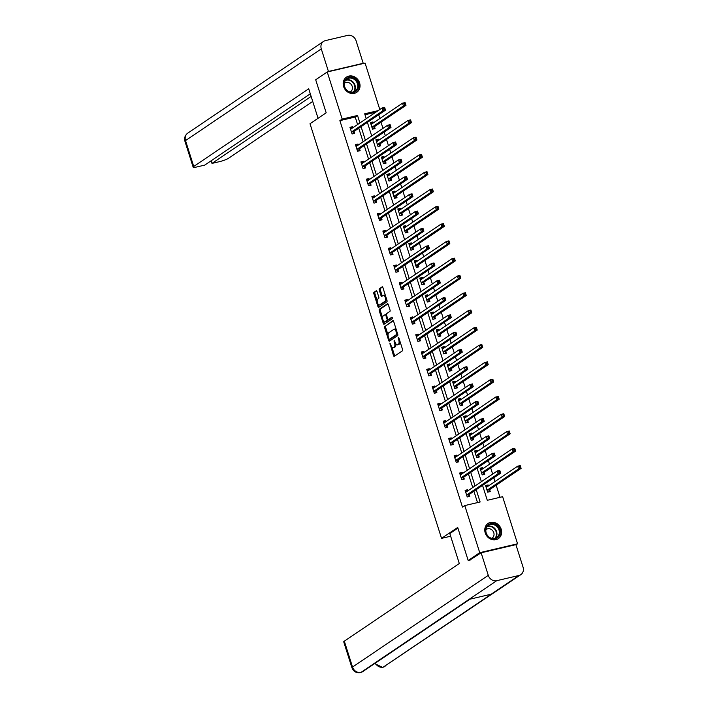 <?xml version="1.0" encoding="UTF-8"?>
<svg xmlns="http://www.w3.org/2000/svg" width="708" height="708" viewBox="0 0 708 708"><rect width="100%" height="100%" fill="white"/><g stroke="black" fill="none" stroke-linecap="round" stroke-linejoin="round"><path stroke-width="1.06" d="M389.887 343.044L393.471 355.575A1.151 0.522 -103.2 0 0 394.188 356.389A1.151 0.522 -103.2 0 0 394.276 356.354L402.427 350.841A1.151 0.522 -103.2 0 0 402.542 349.451L398.87 337.893L398.312 337.344L398.71 339.813A3.69 1.664 -103.2 0 1 398.365 344.274L397.684 344.734A3.69 1.664 -103.2 0 1 397.427 344.849A3.69 1.664 -103.2 0 1 395.135 342.238L394.099 340.194L394.498 342.663A3.69 1.664 -103.2 0 1 394.152 347.124L393.471 347.584A3.69 1.664 -103.2 0 1 393.214 347.699A3.69 1.664 -103.2 0 1 390.913 345.079L389.887 343.044M359.584 82.845A9.169 8.08 -124 0 1 356.744 92.323A9.169 8.08 -124 0 1 343.637 86.588A9.169 8.08 -124 0 1 346.478 77.119A9.169 8.08 -124 0 1 359.584 82.845M501.175 529.186A9.169 8.08 -124 0 1 498.326 538.655A9.169 8.08 -124 0 1 485.219 532.929A9.169 8.08 -124 0 1 488.06 523.451A9.169 8.08 -124 0 1 501.175 529.186M377.054 291.581A1.151 0.522 -103.2 0 0 376.337 290.767A1.151 0.522 -103.2 0 0 376.258 290.802L373.966 292.342A1.151 0.522 -103.2 0 0 373.859 293.74L377.93 306.573A1.151 0.522 -103.2 0 0 378.647 307.387A1.151 0.522 -103.2 0 0 378.727 307.352L386.887 301.847A1.151 0.522 -103.2 0 0 386.993 300.449L382.922 287.616A1.151 0.522 -103.2 0 0 382.205 286.802A1.151 0.522 -103.2 0 0 382.125 286.837L379.364 288.705A1.151 0.522 -103.2 0 0 379.249 290.094L380.993 295.59A1.151 0.522 -103.2 0 0 381.709 296.404A1.151 0.522 -103.2 0 0 381.798 296.369L383.161 295.44A3.089 1.389 -103.2 0 1 383.382 295.351A3.089 1.389 -103.2 0 1 385.373 297.785A3.089 1.389 -103.2 0 1 385.01 301.263L379.638 304.891A3.089 1.389 -103.2 0 1 379.426 304.989A3.089 1.389 -103.2 0 1 377.435 302.555A3.089 1.389 -103.2 0 1 377.798 299.068L378.691 298.466A1.151 0.522 -103.2 0 0 378.798 297.077L377.054 291.581M470.625 559.895L468.183 560.471L457.704 527.442L441.544 538.363L310.007 123.723L326.176 112.802L315.697 79.783L327.238 71.986L365.08 63.1L379.807 109.519M468.183 560.471L479.723 552.674L464.784 505.574L480.121 501.981L476.219 489.67M357.584 124.519L355.212 117.041L339.875 120.634L462.474 507.14L464.784 505.574M339.875 120.634L342.176 119.077L327.238 71.986M384.701 326.167A1.151 0.522 -103.2 0 0 384.586 327.565L388.665 340.398A1.151 0.522 -103.2 0 0 389.382 341.221A1.151 0.522 -103.2 0 0 389.462 341.176L397.622 335.672A1.151 0.522 -103.2 0 0 397.728 334.273L393.657 321.441A1.151 0.522 -103.2 0 0 392.94 320.627A1.151 0.522 -103.2 0 0 392.86 320.662L385.718 325.928A1.151 0.522 -103.2 0 0 385.612 327.326L388.046 334.99M383.294 323.485L379.223 310.653A1.151 0.522 -103.2 0 1 379.329 309.254L387.488 303.75A1.151 0.522 -103.2 0 1 387.577 303.714A1.151 0.522 -103.2 0 1 388.294 304.529L390.028 310.024A1.151 0.522 -103.2 0 1 389.922 311.414L386.612 313.653A1.151 0.522 -103.2 0 0 386.506 315.042L387.665 318.689A1.151 0.522 -103.2 0 0 388.382 319.503A1.151 0.522 -103.2 0 0 388.462 319.467L391.966 317.113L392.391 318.662L384.09 324.264A1.151 0.522 -103.2 0 1 384.01 324.299A1.151 0.522 -103.2 0 1 383.294 323.485L384.32 323.246L383.701 321.29M441.544 538.363L450.642 536.23M477.519 502.591L473.909 491.228M472.74 487.529L468.43 473.944M467.253 470.245L462.944 456.651M461.775 452.952L457.465 439.367M456.288 435.668L451.978 422.083M450.801 418.384L446.491 404.799M445.323 401.1L441.013 387.506M439.836 383.816L435.526 370.222M434.358 366.523L430.048 352.938M428.871 349.239L424.561 335.654M423.384 331.955L419.074 318.37M417.906 314.671L413.596 301.077M412.419 297.378L408.109 283.793M406.941 280.094L402.631 266.509M401.454 262.81L397.144 249.225M395.967 245.526L391.657 231.932M390.489 228.241L386.179 214.648M385.002 210.949L380.692 197.364M379.523 193.665L375.213 180.08M374.036 176.381L369.726 162.796M368.549 159.096L364.239 145.503M363.071 141.804L358.761 128.219M467.988 490.741L467.669 489.724L465.112 490.325L467.218 496.972L469.776 496.379L469.209 494.582M462.501 473.448L462.182 472.44L459.625 473.041L461.74 479.688L464.289 479.086L463.722 477.298M457.023 456.164L456.704 455.155L454.147 455.757L456.253 462.404L458.811 461.802L458.244 460.005M451.536 438.88L451.217 437.871L448.66 438.464L450.766 445.12L453.324 444.518L452.757 442.721M446.058 421.596L445.73 420.579L443.173 421.18L445.288 427.827L447.845 427.234L447.27 425.437M440.571 404.303L440.252 403.294L437.694 403.896L439.801 410.543L442.358 409.941L441.792 408.153M435.084 387.019L434.765 386.01L432.207 386.612L434.323 393.259L436.871 392.657L436.305 390.869M429.606 369.735L429.287 368.726L426.729 369.328L428.836 375.975L431.393 375.373L430.827 373.576M424.119 352.451L423.8 351.434L421.242 352.035L423.349 358.69L425.906 358.089L425.34 356.292M418.64 335.167L418.313 334.149L415.755 334.751L417.87 341.398L420.428 340.805L419.853 339.008M413.153 317.874L412.835 316.865L410.277 317.467L412.383 324.114L414.941 323.512L414.375 321.724M407.666 300.59L407.348 299.581L404.79 300.183L406.905 306.829L409.454 306.228L408.888 304.431M402.188 283.306L401.87 282.297L399.312 282.89L401.418 289.545L403.976 288.944L403.41 287.147M396.701 266.022L396.383 265.004L393.825 265.606L395.931 272.253L398.489 271.66L397.923 269.863M391.223 248.729L390.896 247.72L388.338 248.322L390.453 254.969L393.011 254.367L392.436 252.579M385.736 231.445L385.418 230.436L382.86 231.038L384.966 237.684L387.524 237.083L386.957 235.286M380.249 214.161L379.93 213.152L377.373 213.754L379.488 220.4L382.037 219.799L381.47 218.002M374.771 196.877L374.452 195.859L371.895 196.461L374.001 203.116L376.559 202.515L375.992 200.718M369.284 179.584L368.965 178.575L366.408 179.177L368.514 185.823L371.072 185.222L370.505 183.434M363.806 162.3L363.478 161.291L360.921 161.893L363.036 168.539L365.594 167.938L365.018 166.15M358.319 145.016L358 144.007L355.443 144.609L357.549 151.255L360.106 150.654L359.54 148.857M352.832 127.732L352.513 126.723L349.956 127.316L352.071 133.971L354.62 133.369L354.053 131.573M500.016 497.308L496.175 485.201M495.007 481.502L493.821 477.776M492.644 474.077L490.697 467.917M489.52 464.218L488.334 460.492M487.166 456.793L485.21 450.633M484.033 446.934L482.856 443.208M481.679 439.509L479.723 433.349M478.555 429.65L477.369 425.924M476.201 422.225L474.245 416.056M473.068 412.357L471.891 408.631M470.714 404.941L468.758 398.772M467.59 395.073L466.404 391.347M465.227 387.648L463.28 381.488M462.103 377.789L460.917 374.063M459.749 370.364L457.793 364.204M456.616 360.505L455.439 356.779M454.262 353.08L452.306 346.911M451.138 343.221L449.952 339.495M448.784 335.796L446.828 329.627M445.651 325.928L444.474 322.202M443.296 318.503L441.341 312.343M440.172 308.644L438.987 304.918M437.81 301.219L435.863 295.059M434.685 291.36L433.5 287.634M432.331 283.935L430.375 277.775M429.198 274.076L428.021 270.35M426.844 266.651L424.889 260.482M423.72 256.783L422.534 253.057M421.366 249.366L419.41 243.198M418.233 239.499L417.056 235.773M415.879 232.074L413.923 225.914M412.755 222.215L411.569 218.489M410.392 214.79L408.445 208.63M407.268 204.931L406.082 201.205M404.914 197.505L402.958 191.337M401.781 187.647L400.604 183.921M399.427 180.221L397.471 174.053M396.303 170.354L395.117 166.628M393.949 162.928L391.993 156.769M390.816 153.07L389.639 149.344M388.462 145.644L386.506 139.485M385.338 135.786L384.152 132.06M382.975 128.36L381.028 122.201M379.851 118.502L378.665 114.776M375.833 112.2L364.983 114.749M488.44 485.936L488.122 484.927L485.564 485.529L487.67 492.175L490.228 491.573L489.662 489.777M482.962 468.652L482.635 467.643L480.077 468.236L482.192 474.891L484.75 474.289L484.175 472.493M477.475 451.368L477.157 450.35L474.599 450.952L476.705 457.598L479.263 457.005L478.696 455.209M471.988 434.075L471.67 433.066L469.112 433.668L471.227 440.314L473.776 439.712L473.21 437.925M466.51 416.791L466.191 415.782L463.634 416.384L465.74 423.03L468.298 422.428L467.731 420.641M461.023 399.507L460.704 398.498L458.147 399.1L460.253 405.746L462.811 405.144L462.244 403.348M455.545 382.223L455.217 381.214L452.66 381.807L454.775 388.462L457.333 387.86L456.757 386.064M450.058 364.939L449.739 363.921L447.182 364.523L449.288 371.169L451.846 370.576L451.279 368.779M444.571 347.646L444.252 346.637L441.695 347.239L443.81 353.885L446.359 353.283L445.792 351.495M439.093 330.362L438.774 329.353L436.216 329.955L438.323 336.601L440.88 335.999L440.314 334.203M433.606 313.078L433.287 312.069L430.729 312.662L432.836 319.317L435.393 318.715L434.827 316.919M428.128 295.794L427.8 294.776L425.243 295.378L427.358 302.024L429.915 301.431L429.34 299.634M422.641 278.501L422.322 277.492L419.764 278.094L421.871 284.74L424.428 284.138L423.862 282.35M417.154 261.217L416.835 260.208L414.277 260.81L416.392 267.456L418.941 266.854L418.375 265.066M411.675 243.933L411.357 242.924L408.799 243.525L410.906 250.172L413.463 249.57L412.897 247.773M406.188 226.649L405.87 225.631L403.312 226.233L405.419 232.888L407.976 232.286L407.41 230.489M400.71 209.364L400.383 208.347L397.825 208.948L399.94 215.595L402.498 214.993L401.923 213.205M395.223 192.072L394.905 191.063L392.347 191.664L394.453 198.311L397.011 197.709L396.445 195.921M389.736 174.787L389.418 173.779L386.86 174.38L388.975 181.027L391.524 180.425L390.958 178.628M384.258 157.503L383.94 156.495L381.382 157.088L383.488 163.743L386.046 163.141L385.479 161.344M378.771 140.219L378.453 139.202L375.895 139.803L378.001 146.45L380.559 145.857L379.992 144.06M373.293 122.927L372.966 121.918L370.408 122.519L372.523 129.166L375.081 128.564L374.505 126.776M515.973 544.859L517.566 543.788L479.723 552.674M482.555 485.387L487.281 500.299L502.627 496.697L517.566 543.788M378.143 110.643L364.682 113.802L366.231 118.687M367.399 122.378L371.709 135.971M372.886 139.671L377.196 153.255M378.373 156.955L382.683 170.54M383.851 174.239L388.161 187.824M389.338 191.523L393.648 205.116M394.816 208.816L399.126 222.401M400.303 226.1L404.613 239.685M405.79 243.384L410.1 256.969M411.268 260.668L415.578 274.261M416.755 277.952L421.065 291.546M422.234 295.245L426.543 308.83M427.721 312.529L432.03 326.114M433.207 329.813L437.517 343.398M438.686 347.097L442.996 360.691M444.173 364.39L448.483 377.975M449.651 381.674L453.961 395.259M455.138 398.958L459.448 412.543M460.625 416.242L464.935 429.836M466.103 433.526L470.413 447.12M471.59 450.819L475.9 464.404M477.068 468.103L481.378 481.688M359.894 122.962L357.522 115.475L342.176 119.077M475.05 485.971L470.74 472.378M469.563 468.687L465.253 455.094M464.076 451.394L459.766 437.81M458.598 434.11L454.288 420.525M453.111 416.826L448.801 403.233M447.633 399.542L443.323 385.949M442.146 382.249L437.836 368.664M436.659 364.965L432.349 351.38M431.181 347.681L426.871 334.096M425.694 330.397L421.384 316.803M420.216 313.104L415.906 299.519M414.729 295.82L410.419 282.235M409.242 278.536L404.932 264.951M403.764 261.252L399.454 247.658M398.277 243.968L393.967 230.374M392.798 226.675L388.488 213.09M387.311 209.391L383.001 195.806M381.824 192.107L377.514 178.522M376.346 174.823L372.036 161.229M370.859 157.53L366.549 143.945M365.381 140.246L361.071 126.661M355.212 117.041L357.522 115.475M488.122 484.927L485.856 486.458M467.669 489.724L465.404 491.255M462.182 472.44L459.917 473.971M482.635 467.643L480.378 469.165M456.704 455.155L454.439 456.687M477.157 450.35L474.891 451.881M451.217 437.871L448.952 439.394M471.67 433.066L469.413 434.597M445.73 420.579L443.474 422.11M466.191 415.782L463.926 417.313M440.252 403.294L437.986 404.826M460.704 398.498L458.439 400.02M434.765 386.01L432.5 387.541M455.217 381.214L452.961 382.736M429.287 368.726L427.021 370.249M449.739 363.921L447.474 365.452M423.8 351.434L421.534 352.965M444.252 346.637L441.996 348.168M418.313 334.149L416.056 335.68M438.774 329.353L436.509 330.884M412.835 316.865L410.569 318.396M433.287 312.069L431.022 313.591M407.348 299.581L405.082 301.104M427.8 294.776L425.543 296.307M401.87 282.297L399.604 283.82M422.322 277.492L420.056 279.023M396.383 265.004L394.117 266.535M416.835 260.208L414.578 261.739M390.896 247.72L388.639 249.251M411.357 242.924L409.091 244.446M385.418 230.436L383.152 231.967M405.87 225.631L403.604 227.162M379.93 213.152L377.665 214.674M400.383 208.347L398.126 209.878M374.452 195.859L372.187 197.39M394.905 191.063L392.639 192.594M368.965 178.575L366.7 180.106M389.418 173.779L387.161 175.301M363.478 161.291L361.222 162.822M383.94 156.495L381.674 158.017M358 144.007L355.735 145.529M378.453 139.202L376.187 140.733M352.513 126.723L350.248 128.245M372.966 121.918L370.709 123.449M393.214 347.699L394.232 347.46A3.69 1.664 -103.2 0 0 394.498 347.345L393.471 347.584M395.825 343.761A3.69 1.664 -103.2 0 1 395.17 346.885L394.498 347.345M397.427 344.849L398.454 344.61A3.69 1.664 -103.2 0 0 398.71 344.495L397.684 344.734M400.109 341.787A3.69 1.664 -103.2 0 1 399.392 344.035L398.71 344.495M391.834 346.92L394.498 355.327A1.151 0.522 -103.2 0 0 394.834 355.974M393.312 320.804L385.718 325.928M389.427 339.344L389.683 340.159A1.151 0.522 -103.2 0 0 390.019 340.796M388.913 338.778L389.471 339.318L396.639 334.486L396.214 331.928A3.69 1.664 -103.2 0 0 393.913 329.317A3.69 1.664 -103.2 0 0 393.657 329.432L388.763 332.733A3.69 1.664 -103.2 0 0 388.418 337.194L388.913 338.778M390.382 339.105L389.471 339.318M397.701 334.203L390.497 339.079M396.321 329.848A3.69 1.664 -103.2 0 0 394.94 329.078L393.913 329.317M382.577 317.768L380.249 310.414L379.223 310.653M387.949 303.891L380.355 309.015A1.151 0.522 -103.2 0 0 380.249 310.414M389.311 319.273A1.151 0.522 -103.2 0 0 389.4 319.264A1.151 0.522 -103.2 0 0 389.48 319.228L392.294 317.326M383.178 315.972A3.089 1.389 -103.2 0 0 382.816 319.45A3.089 1.389 -103.2 0 0 384.807 321.883A3.089 1.389 -103.2 0 0 385.028 321.786L386.922 320.512A1.151 0.522 -103.2 0 0 387.028 319.113L385.869 315.476A1.151 0.522 -103.2 0 0 385.152 314.653A1.151 0.522 -103.2 0 0 385.072 314.688L383.178 315.972M385.594 321.653A3.089 1.389 -103.2 0 0 385.833 321.644A3.089 1.389 -103.2 0 0 386.055 321.547L385.028 321.786M388.161 319.467A1.151 0.522 -103.2 0 1 387.94 320.273L386.055 321.547M386.391 314.458A1.151 0.522 -103.2 0 0 386.179 314.414A1.151 0.522 -103.2 0 0 386.099 314.449L385.24 314.653M384.32 323.246A1.151 0.522 -103.2 0 0 384.656 323.883M380.205 304.759A3.089 1.389 -103.2 0 0 380.444 304.75A3.089 1.389 -103.2 0 0 380.665 304.652L379.638 304.891M386.63 299.307A3.089 1.389 -103.2 0 1 386.037 301.024L380.665 304.652M385.471 295.643A3.089 1.389 -103.2 0 0 384.409 295.103L383.382 295.351M382.586 286.979L380.382 288.466A1.151 0.522 -103.2 0 0 380.276 289.855L382.019 295.351A1.151 0.522 -103.2 0 0 382.355 295.988M378.355 304.449L378.957 306.334A1.151 0.522 -103.2 0 0 379.293 306.971M376.718 290.944L374.992 292.103A1.151 0.522 -103.2 0 0 374.886 293.501L377.196 300.785M488.706 491.936L489.706 489.67A1.177 0.531 76.8 0 1 489.856 489.476L521.115 468.36L518.557 468.962L517.681 466.191L486.423 487.299A1.177 0.531 76.8 0 1 486.334 487.343A1.177 0.531 76.8 0 1 486.219 487.343L486.13 487.316M487.662 492.149L488.768 491.883M485.909 486.608L487.635 486.485M519.309 466.43L517.681 466.191L520.238 465.59L521.115 468.36L520.336 466.191L519.309 466.43L519.663 467.545L520.69 467.298M487.104 490.379L487.148 490.272A1.177 0.531 76.8 0 1 487.299 490.069L518.557 468.962L519.663 467.545M520.238 465.59L520.336 466.191M467.174 491.281L465.457 491.405M468.254 496.733L467.209 496.945M499.211 472.342L500.229 472.103L499.883 470.997L498.857 471.236L499.211 472.342L498.105 473.758L497.228 470.988L499.786 470.386L500.662 473.156L498.105 473.758L466.846 494.874A1.177 0.531 -103.2 0 0 466.696 495.069L466.652 495.184M465.678 492.122L465.767 492.14A1.177 0.531 -103.2 0 0 465.882 492.14A1.177 0.531 -103.2 0 0 465.961 492.104L497.228 470.988L498.857 471.236M500.229 472.103L500.662 473.156L469.404 494.272A1.177 0.531 -103.2 0 0 469.254 494.467L468.315 496.689M499.883 470.997L499.786 470.386M497.618 526.159A7.938 6.992 -124 0 1 498.335 536.974A7.938 6.992 -124 0 1 488.033 536.443A7.938 6.992 -124 0 1 487.316 525.637A7.938 6.992 -124 0 1 497.618 526.159M488.157 536.221A7.346 6.469 56 0 0 496.706 537.549A7.346 6.469 56 0 0 497.034 526.699A7.346 6.469 56 0 0 488.485 525.371A7.346 6.469 56 0 0 488.157 536.221M491.715 538.328A5.23 4.611 56 0 0 492.157 538.071A5.23 4.611 56 0 0 492.387 530.345A5.23 4.611 56 0 0 486.299 529.398A5.23 4.611 56 0 0 485.892 529.708M497.317 539.222A9.116 8.027 56 0 0 497.928 538.859A9.116 8.027 56 0 0 498.326 525.398A9.116 8.027 56 0 0 487.724 523.752A9.116 8.027 56 0 0 487.157 524.177M356.036 79.827A7.938 6.992 -124 0 1 356.744 90.633A7.938 6.992 -124 0 1 346.451 90.111A7.938 6.992 -124 0 1 345.734 79.305A7.938 6.992 -124 0 1 356.036 79.827M346.575 89.889A7.346 6.469 56 0 0 355.124 91.217A7.346 6.469 56 0 0 355.443 80.367A7.346 6.469 56 0 0 346.893 79.039A7.346 6.469 56 0 0 346.575 89.889M350.133 91.996A5.23 4.611 56 0 0 350.566 91.739A5.23 4.611 56 0 0 350.796 84.013A5.23 4.611 56 0 0 344.707 83.066A5.23 4.611 56 0 0 344.309 83.376M355.735 92.89A9.116 8.027 56 0 0 356.345 92.518A9.116 8.027 56 0 0 356.744 79.066A9.116 8.027 56 0 0 346.141 77.42A9.116 8.027 56 0 0 345.566 77.845M457.917 528.115L449.81 533.593L459.297 563.506L344.327 641.165L352.531 667.042L488.281 575.347L481.13 552.798L469.714 560.108M488.281 575.347A7.23 6.372 56 0 0 496.733 580.684L469.032 599.402L491.228 594.189L518.929 575.48L496.733 580.684M518.929 575.48A7.23 6.372 56 0 0 520.814 574.657A7.23 6.372 56 0 0 523.062 567.188L515.902 544.638L481.13 552.798M351.938 667.732C353.469 671.538 356.31 673.166 360.487 672.6L360.983 672.379A7.23 6.372 56 0 1 352.531 667.042A7.053 1.062 162.4 0 0 351.938 667.732L343.734 641.864A7.053 1.062 -17.6 0 1 344.327 641.165M375.32 663.122A7.23 6.372 56 0 0 383.178 667.175L520.814 574.657M318.06 118.28L308.715 88.81L193.735 166.469A7.053 1.062 162.4 0 0 193.151 167.159A7.053 1.062 162.4 0 0 197.107 166.893L204.727 165.106L310.299 93.801M323.529 41.427A7.23 6.372 56 0 0 321.282 48.896L185.531 140.591A7.053 1.062 162.4 0 0 184.938 141.281C184.071 137.989 185.009 135.272 187.77 133.122L323.529 41.427A7.23 6.372 56 0 1 325.414 40.613L347.61 35.4A7.23 6.372 56 0 1 356.062 40.737L363.213 63.286L362.629 63.676M321.282 48.896L328.441 71.446L363.213 63.286M211.152 160.769L211.984 163.406L219.604 161.619A7.053 1.062 162.4 0 0 228.507 158.309L312.715 101.43M211.984 163.406L311.131 96.438M328.441 71.446L327.857 71.844M483.219 474.643L484.228 472.386A1.177 0.531 76.8 0 1 484.369 472.183L515.636 451.076L513.079 451.669L512.194 448.899L480.936 470.015A1.177 0.531 76.8 0 1 480.856 470.05A1.177 0.531 76.8 0 1 480.741 470.05L480.652 470.032M482.183 474.864L483.29 474.599M480.422 469.324L482.148 469.2M513.831 449.146L512.194 448.899L514.751 448.306L515.636 451.076L514.849 448.907L513.831 449.146L514.176 450.253L515.203 450.014M481.617 473.094L481.67 472.979A1.177 0.531 76.8 0 1 481.812 472.785L513.079 451.669L514.176 450.253M514.751 448.306L514.849 448.907M477.741 457.359L478.741 455.094A1.177 0.531 76.8 0 1 478.891 454.899L510.149 433.783L507.592 434.385L506.716 431.615L475.449 452.731A1.177 0.531 76.8 0 1 475.369 452.766A1.177 0.531 76.8 0 1 475.254 452.766L475.165 452.748M476.696 457.572L477.803 457.315M474.944 452.031L476.661 451.916M508.344 431.862L506.716 431.615L509.273 431.013L510.149 433.783L509.371 431.623L508.344 431.862L508.698 432.969L509.716 432.73M476.139 455.81L476.183 455.695A1.177 0.531 76.8 0 1 476.334 455.501L507.592 434.385L508.698 432.969M509.273 431.013L509.371 431.623M461.696 473.997L459.97 474.121M462.767 479.449L461.731 479.661M493.724 455.058L494.75 454.819L494.396 453.704L493.37 453.952L493.724 455.058L492.618 456.474L491.741 453.704L494.299 453.102L495.175 455.872L492.618 456.474L461.359 477.59A1.177 0.531 -103.2 0 0 461.218 477.785L461.165 477.891M460.2 474.838L460.288 474.856A1.177 0.531 -103.2 0 0 460.395 474.856A1.177 0.531 -103.2 0 0 460.483 474.82L491.741 453.704L493.37 453.952M494.75 454.819L495.175 455.872L463.917 476.988A1.177 0.531 -103.2 0 0 463.767 477.183L462.837 479.405M494.396 453.704L494.299 453.102M456.209 456.713L454.483 456.837M457.28 462.165L456.244 462.377M488.246 437.774L489.263 437.526L488.909 436.42L487.892 436.659L488.246 437.774L487.139 439.19L486.263 436.42L488.812 435.818L489.697 438.588L487.139 439.19L455.881 460.297A1.177 0.531 -103.2 0 0 455.731 460.501L455.686 460.607M454.713 457.545L454.801 457.572A1.177 0.531 -103.2 0 0 454.917 457.572A1.177 0.531 -103.2 0 0 454.996 457.527L486.263 436.42L487.892 436.659M489.263 437.526L489.697 438.588L458.43 459.704A1.177 0.531 -103.2 0 0 458.288 459.899L457.35 462.112M488.909 436.42L488.812 435.818M472.254 440.075L473.254 437.81A1.177 0.531 76.8 0 1 473.404 437.615L504.662 416.499L502.105 417.101L501.229 414.33L469.97 435.447A1.177 0.531 76.8 0 1 469.891 435.482A1.177 0.531 76.8 0 1 469.776 435.482L469.687 435.464M471.218 440.288L472.325 440.031M469.457 434.747L471.183 434.624M502.857 414.578L501.229 414.33L503.786 413.729L504.662 416.499L503.884 414.339L502.857 414.578L503.211 415.685L504.238 415.446M470.652 438.526L470.705 438.411A1.177 0.531 76.8 0 1 470.847 438.217L502.105 417.101L503.211 415.685M503.786 413.729L503.884 414.339M466.767 422.791L467.776 420.525A1.177 0.531 76.8 0 1 467.917 420.331L499.184 399.215L496.627 399.816L495.75 397.046L464.483 418.163A1.177 0.531 76.8 0 1 464.404 418.198A1.177 0.531 76.8 0 1 464.289 418.198L464.2 418.171M465.731 423.003L466.837 422.747M463.97 417.463L465.696 417.339M497.379 397.294L495.75 397.046L498.299 396.445L499.184 399.215L498.397 397.046L497.379 397.294L497.733 398.4L498.751 398.161M465.174 421.233L465.218 421.127A1.177 0.531 76.8 0 1 465.368 420.933L496.627 399.816L497.733 398.4M498.299 396.445L498.397 397.046M461.289 405.498L462.289 403.241A1.177 0.531 76.8 0 1 462.439 403.047L493.697 381.931L491.14 382.532L490.263 379.762L459.005 400.87A1.177 0.531 76.8 0 1 458.917 400.905A1.177 0.531 76.8 0 1 458.802 400.905L458.713 400.887M460.244 405.719L461.35 405.454M458.492 400.179L460.218 400.055M491.892 380.001L490.263 379.762L492.821 379.161L493.697 381.931L492.918 379.762L491.892 380.001L492.246 381.108L493.272 380.869M459.687 403.949L459.731 403.843A1.177 0.531 76.8 0 1 459.881 403.64L491.14 382.532L492.246 381.108M492.821 379.161L492.918 379.762M450.731 439.429L449.005 439.553M451.801 444.872L450.757 445.093M482.759 420.481L483.776 420.242L483.431 419.136L482.405 419.375L482.759 420.481L481.652 421.897L480.776 419.127L483.334 418.534L484.21 421.304L481.652 421.897L450.394 443.013A1.177 0.531 -103.2 0 0 450.244 443.208L450.2 443.323M449.226 440.261L449.315 440.279A1.177 0.531 -103.2 0 0 449.43 440.279A1.177 0.531 -103.2 0 0 449.518 440.243L480.776 419.127L482.405 419.375M483.776 420.242L484.21 421.304L452.952 442.411A1.177 0.531 -103.2 0 0 452.801 442.615L451.863 444.828M483.431 419.136L483.334 418.534M445.244 422.136L443.518 422.26M446.314 427.588L445.279 427.8M477.272 403.197L478.298 402.958L477.944 401.852L476.926 402.091L477.272 403.197L476.174 404.613L475.289 401.843L477.847 401.241L478.732 404.011L476.174 404.613L444.907 425.729A1.177 0.531 -103.2 0 0 444.766 425.924L444.712 426.039M443.748 422.977L443.836 422.995A1.177 0.531 -103.2 0 0 443.951 422.995A1.177 0.531 -103.2 0 0 444.031 422.959L475.289 401.843L476.926 402.091M478.298 402.958L478.732 404.011L447.465 425.127A1.177 0.531 -103.2 0 0 447.323 425.322L446.385 427.544M477.944 401.852L477.847 401.241M439.756 404.852L438.04 404.976M440.836 410.304L439.792 410.516M471.794 385.913L472.811 385.674L472.466 384.568L471.44 384.807L471.794 385.913L470.687 387.329L469.811 384.559L472.369 383.957L473.245 386.727L470.687 387.329L439.429 408.445A1.177 0.531 -103.2 0 0 439.279 408.64L439.234 408.755M438.261 405.693L438.349 405.711A1.177 0.531 -103.2 0 0 438.464 405.711A1.177 0.531 -103.2 0 0 438.544 405.675L469.811 384.559L471.44 384.807M472.811 385.674L473.245 386.727L441.987 407.843A1.177 0.531 -103.2 0 0 441.836 408.038L440.898 410.259M472.466 384.568L472.369 383.957M455.802 388.214L456.81 385.957A1.177 0.531 76.8 0 1 456.952 385.754L488.219 364.647L485.661 365.24L484.776 362.469L453.518 383.586A1.177 0.531 76.8 0 1 453.439 383.621A1.177 0.531 76.8 0 1 453.324 383.621L453.235 383.603M454.766 388.426L455.872 388.17M453.005 382.886L454.731 382.771M486.414 362.717L484.776 362.469L487.334 361.868L488.219 364.647L487.431 362.478L486.414 362.717L486.759 363.824L487.785 363.585M454.2 386.665L454.253 386.55A1.177 0.531 76.8 0 1 454.394 386.356L485.661 365.24L486.759 363.824M487.334 361.868L487.431 362.478M434.278 387.568L432.553 387.692M435.349 393.02L434.314 393.232M466.306 368.629L467.333 368.39L466.979 367.275L465.952 367.514L466.306 368.629L465.2 370.045L464.324 367.275L466.882 366.673L467.758 369.443L465.2 370.045L433.942 391.161A1.177 0.531 -103.2 0 0 433.8 391.356L433.747 391.462M432.783 388.4L432.871 388.426A1.177 0.531 -103.2 0 0 432.977 388.426A1.177 0.531 -103.2 0 0 433.066 388.391L464.324 367.275L465.952 367.514M467.333 368.39L467.758 369.443L436.5 390.559A1.177 0.531 -103.2 0 0 436.349 390.754L435.42 392.975M466.979 367.275L466.882 366.673M450.323 370.93L451.323 368.664A1.177 0.531 76.8 0 1 451.474 368.47L482.732 347.354L480.174 347.955L479.298 345.185L448.031 366.301A1.177 0.531 76.8 0 1 447.952 366.337A1.177 0.531 76.8 0 1 447.837 366.337L447.748 366.319M449.279 371.142L450.385 370.886M447.527 365.602L449.244 365.478M480.927 345.433L479.298 345.185L481.856 344.584L482.732 347.354L481.953 345.194L480.927 345.433L481.281 346.539L482.298 346.3M448.722 369.381L448.766 369.266A1.177 0.531 76.8 0 1 448.916 369.072L480.174 347.955L481.281 346.539M481.856 344.584L481.953 345.194M428.791 370.284L427.066 370.408M429.862 375.727L428.827 375.948M460.828 351.336L461.846 351.097L461.492 349.991L460.474 350.23L460.828 351.336L459.722 352.761L458.846 349.991L461.395 349.389L462.28 352.159L459.722 352.761L428.464 373.868A1.177 0.531 -103.2 0 0 428.313 374.072L428.269 374.178M427.296 371.116L427.384 371.134A1.177 0.531 -103.2 0 0 427.499 371.134A1.177 0.531 -103.2 0 0 427.579 371.098L458.846 349.991L460.474 350.23M461.846 351.097L462.28 352.159L431.013 373.275A1.177 0.531 -103.2 0 0 430.871 373.47L429.933 375.683M461.492 349.991L461.395 349.389M444.836 353.646L445.836 351.38A1.177 0.531 76.8 0 1 445.987 351.186L477.245 330.07L474.687 330.671L473.811 327.901L442.553 349.017A1.177 0.531 76.8 0 1 442.473 349.053A1.177 0.531 76.8 0 1 442.358 349.053L442.27 349.035M443.801 353.858L444.907 353.602M442.04 348.318L443.766 348.194M475.44 328.149L473.811 327.901L476.369 327.3L477.245 330.07L476.466 327.901L475.44 328.149L475.794 329.255L476.82 329.016M443.235 352.088L443.288 351.982A1.177 0.531 76.8 0 1 443.429 351.788L474.687 330.671L475.794 329.255M476.369 327.3L476.466 327.901M423.313 353L421.587 353.115M424.384 358.443L423.34 358.655M455.341 334.052L456.359 333.813L456.014 332.707L454.987 332.946L455.341 334.052L454.235 335.468L453.359 332.698L455.917 332.096L456.793 334.875L454.235 335.468L422.977 356.584A1.177 0.531 -103.2 0 0 422.826 356.779L422.782 356.894M421.809 353.832L421.897 353.85A1.177 0.531 -103.2 0 0 422.012 353.85A1.177 0.531 -103.2 0 0 422.101 353.814L453.359 332.698L454.987 332.946M456.359 333.813L456.793 334.875L425.535 355.982A1.177 0.531 -103.2 0 0 425.384 356.186L424.446 358.398M456.014 332.707L455.917 332.096M439.349 336.362L440.358 334.096A1.177 0.531 76.8 0 1 440.5 333.902L471.767 312.786L469.209 313.387L468.333 310.617L437.066 331.725A1.177 0.531 76.8 0 1 436.986 331.769A1.177 0.531 76.8 0 1 436.871 331.769L436.783 331.742M438.314 336.574L439.42 336.309M436.553 331.034L438.279 330.91M469.962 310.856L468.333 310.617L470.882 310.016L471.767 312.786L470.979 310.617L469.962 310.856L470.316 311.971L471.333 311.724M437.756 334.804L437.801 334.698A1.177 0.531 76.8 0 1 437.951 334.495L469.209 313.387L470.316 311.971M470.882 310.016L470.979 310.617M417.826 335.707L416.1 335.831M418.897 341.159L417.862 341.371M449.854 316.768L450.881 316.529L450.527 315.423L449.509 315.662L449.854 316.768L448.757 318.184L447.872 315.414L450.43 314.812L451.315 317.582L448.757 318.184L417.49 339.3A1.177 0.531 -103.2 0 0 417.348 339.495L417.295 339.61M416.331 336.548L416.419 336.565A1.177 0.531 -103.2 0 0 416.534 336.565A1.177 0.531 -103.2 0 0 416.614 336.53L447.872 315.414L449.509 315.662M450.881 316.529L451.315 317.582L420.048 338.698A1.177 0.531 -103.2 0 0 419.906 338.893L418.968 341.114M450.527 315.423L450.43 314.812M433.871 319.069L434.871 316.812A1.177 0.531 76.8 0 1 435.022 316.609L466.28 295.501L463.722 296.094L462.846 293.324L431.588 314.44A1.177 0.531 76.8 0 1 431.499 314.476A1.177 0.531 76.8 0 1 431.384 314.476L431.296 314.458M432.827 319.29L433.933 319.025M431.075 313.75L432.8 313.626M464.475 293.572L462.846 293.324L465.404 292.731L466.28 295.501L465.501 293.333L464.475 293.572L464.829 294.678L465.855 294.44M432.269 317.52L432.314 317.405A1.177 0.531 76.8 0 1 432.464 317.211L463.722 296.094L464.829 294.678M465.404 292.731L465.501 293.333M412.339 318.423L410.622 318.547M413.419 323.875L412.375 324.087M444.376 299.484L445.394 299.245L445.049 298.13L444.022 298.378L444.376 299.484L443.27 300.9L442.394 298.13L444.951 297.528L445.828 300.298L443.27 300.9L412.012 322.016A1.177 0.531 -103.2 0 0 411.861 322.211L411.817 322.317M410.844 319.264L410.932 319.281A1.177 0.531 -103.2 0 0 411.047 319.281A1.177 0.531 -103.2 0 0 411.127 319.246L442.394 298.13L444.022 298.378M445.394 299.245L445.828 300.298L414.569 321.414A1.177 0.531 -103.2 0 0 414.419 321.609L413.481 323.83M445.049 298.13L444.951 297.528M428.384 301.785L429.393 299.519A1.177 0.531 76.8 0 1 429.535 299.325L460.802 278.209L458.244 278.81L457.359 276.04L426.101 297.156A1.177 0.531 76.8 0 1 426.021 297.192A1.177 0.531 76.8 0 1 425.906 297.192L425.818 297.174M427.349 301.997L428.455 301.741M425.588 296.457L427.313 296.333M458.996 276.288L457.359 276.04L459.917 275.439L460.802 278.209L460.014 276.049L458.996 276.288L459.342 277.394L460.368 277.155M426.782 300.236L426.836 300.121A1.177 0.531 76.8 0 1 426.977 299.926L458.244 278.81L459.342 277.394M459.917 275.439L460.014 276.049M406.861 301.139L405.135 301.263M407.932 306.591L406.896 306.803M438.889 282.2L439.916 281.952L439.562 280.846L438.535 281.085L438.889 282.2L437.783 283.616L436.907 280.846L439.464 280.244L440.341 283.014L437.783 283.616L406.525 304.723A1.177 0.531 -103.2 0 0 406.383 304.927L406.33 305.033M405.365 301.971L405.454 301.997A1.177 0.531 -103.2 0 0 405.56 301.997A1.177 0.531 -103.2 0 0 405.649 301.953L436.907 280.846L438.535 281.085M439.916 281.952L440.341 283.014L409.082 304.13A1.177 0.531 -103.2 0 0 408.932 304.325L408.003 306.537M439.562 280.846L439.464 280.244M422.906 284.501L423.906 282.235A1.177 0.531 76.8 0 1 424.057 282.041L455.315 260.925L452.757 261.526L451.881 258.756L420.614 279.872A1.177 0.531 76.8 0 1 420.534 279.908A1.177 0.531 76.8 0 1 420.419 279.908L420.331 279.89M421.862 284.713L422.968 284.457M420.109 279.173L421.826 279.049M453.509 259.004L451.881 258.756L454.439 258.154L455.315 260.925L454.536 258.765L453.509 259.004L453.863 260.11L454.881 259.871M421.304 282.952L421.349 282.837A1.177 0.531 76.8 0 1 421.499 282.642L452.757 261.526L453.863 260.11M454.439 258.154L454.536 258.765M401.374 283.855L399.648 283.979M402.445 289.298L401.409 289.519M433.411 264.907L434.429 264.668L434.075 263.562L433.057 263.801L433.411 264.907L432.305 266.323L431.429 263.553L433.977 262.96L434.862 265.73L432.305 266.323L401.047 287.439A1.177 0.531 -103.2 0 0 400.896 287.634L400.852 287.749M399.878 284.687L399.967 284.704A1.177 0.531 -103.2 0 0 400.082 284.704A1.177 0.531 -103.2 0 0 400.162 284.669L431.429 263.553L433.057 263.801M434.429 264.668L434.862 265.73L403.595 286.837A1.177 0.531 -103.2 0 0 403.454 287.041L402.516 289.253M434.075 263.562L433.977 262.96M417.419 267.217L418.419 264.951A1.177 0.531 76.8 0 1 418.57 264.757L449.828 243.641L447.27 244.242L446.394 241.472L415.136 262.588A1.177 0.531 76.8 0 1 415.056 262.624A1.177 0.531 76.8 0 1 414.941 262.624L414.853 262.597M416.384 267.429L417.49 267.173M414.623 261.889L416.348 261.765M448.022 241.711L446.394 241.472L448.952 240.87L449.828 243.641L449.049 241.472L448.022 241.711L448.376 242.826L449.403 242.587M415.817 265.659L415.87 265.553A1.177 0.531 76.8 0 1 416.012 265.358L447.27 244.242L448.376 242.826M448.952 240.87L449.049 241.472M395.896 266.562L394.17 266.686M396.967 272.014L395.922 272.226M427.924 247.623L428.942 247.384L428.597 246.278L427.57 246.517L427.924 247.623L426.818 249.039L425.942 246.269L428.499 245.667L429.375 248.437L426.818 249.039L395.56 270.155A1.177 0.531 -103.2 0 0 395.409 270.35L395.365 270.465M394.391 267.403L394.48 267.42A1.177 0.531 -103.2 0 0 394.595 267.42A1.177 0.531 -103.2 0 0 394.683 267.385L425.942 246.269L427.57 246.517M428.942 247.384L429.375 248.437L398.117 269.553A1.177 0.531 -103.2 0 0 397.967 269.748L397.029 271.969M428.597 246.278L428.499 245.667M411.932 249.924L412.941 247.667A1.177 0.531 76.8 0 1 413.083 247.473L444.35 226.356L441.792 226.958L440.916 224.188L409.649 245.295A1.177 0.531 76.8 0 1 409.569 245.331A1.177 0.531 76.8 0 1 409.454 245.331L409.366 245.313M410.897 250.145L412.003 249.88M409.136 244.605L410.861 244.481M442.544 224.427L440.916 224.188L443.465 223.586L444.35 226.356L443.562 224.188L442.544 224.427L442.898 225.533L443.916 225.294M410.339 248.375L410.383 248.269A1.177 0.531 76.8 0 1 410.534 248.066L441.792 226.958L442.898 225.533M443.465 223.586L443.562 224.188M390.409 249.278L388.683 249.402M391.48 254.73L390.444 254.942M422.437 230.339L423.464 230.1L423.11 228.994L422.092 229.233L422.437 230.339L421.34 231.755L420.455 228.985L423.012 228.383L423.897 231.153L421.34 231.755L390.073 252.871A1.177 0.531 -103.2 0 0 389.931 253.066L389.878 253.181M388.913 250.119L389.002 250.136A1.177 0.531 -103.2 0 0 389.117 250.136A1.177 0.531 -103.2 0 0 389.196 250.101L420.455 228.985L422.092 229.233M423.464 230.1L423.897 231.153L392.63 252.269A1.177 0.531 -103.2 0 0 392.489 252.464L391.551 254.685M423.11 228.994L423.012 228.383M406.454 232.64L407.454 230.374A1.177 0.531 76.8 0 1 407.604 230.18L438.863 209.064L436.305 209.665L435.429 206.895L404.171 228.011A1.177 0.531 76.8 0 1 404.082 228.047A1.177 0.531 76.8 0 1 403.967 228.047L403.879 228.029M405.41 232.852L406.516 232.596M403.657 227.312L405.383 227.197M437.057 207.143L435.429 206.895L437.986 206.293L438.863 209.064L438.084 206.904L437.057 207.143L437.411 208.249L438.438 208.01M404.852 231.091L404.896 230.976A1.177 0.531 76.8 0 1 405.047 230.781L436.305 209.665L437.411 208.249M437.986 206.293L438.084 206.904M384.922 231.994L383.205 232.118M386.002 237.446L384.957 237.658M416.959 213.055L417.977 212.816L417.631 211.701L416.605 211.94L416.959 213.055L415.853 214.471L414.976 211.701L417.534 211.099L418.41 213.869L415.853 214.471L384.594 235.587A1.177 0.531 -103.2 0 0 384.444 235.782L384.4 235.888M383.426 232.826L383.515 232.852A1.177 0.531 -103.2 0 0 383.63 232.852A1.177 0.531 -103.2 0 0 383.709 232.817L414.976 211.701L416.605 211.94M417.977 212.816L418.41 213.869L387.152 234.985A1.177 0.531 -103.2 0 0 387.002 235.18L386.064 237.401M417.631 211.701L417.534 211.099M400.967 215.356L401.976 213.09A1.177 0.531 76.8 0 1 402.117 212.896L433.385 191.779L430.827 192.381L429.942 189.611L398.684 210.727A1.177 0.531 76.8 0 1 398.604 210.763A1.177 0.531 76.8 0 1 398.489 210.763L398.4 210.745M399.931 215.568L401.038 215.312M398.17 210.028L399.896 209.904M431.579 189.859L429.942 189.611L432.5 189.009L433.385 191.779L432.597 189.62L431.579 189.859L431.924 190.965L432.951 190.726M399.365 213.807L399.418 213.692A1.177 0.531 76.8 0 1 399.56 213.497L430.827 192.381L431.924 190.965M432.5 189.009L432.597 189.62M379.444 214.71L377.718 214.834M380.515 220.153L379.479 220.374M411.472 195.762L412.499 195.523L412.144 194.417L411.118 194.656L411.472 195.762L410.366 197.187L409.49 194.408L412.047 193.815L412.923 196.585L410.366 197.187L379.107 218.294A1.177 0.531 -103.2 0 0 378.966 218.498L378.913 218.604M377.948 215.542L378.037 215.559A1.177 0.531 -103.2 0 0 378.152 215.559A1.177 0.531 -103.2 0 0 378.231 215.524L409.49 194.408L411.118 194.656M412.499 195.523L412.923 196.585L381.665 217.701A1.177 0.531 -103.2 0 0 381.515 217.896L380.585 220.108M412.144 194.417L412.047 193.815M395.489 198.072L396.489 195.806A1.177 0.531 76.8 0 1 396.639 195.612L427.897 174.495L425.34 175.097L424.464 172.327L393.197 193.443A1.177 0.531 76.8 0 1 393.117 193.479A1.177 0.531 76.8 0 1 393.002 193.479L392.913 193.461M394.445 198.284L395.551 198.028M392.692 192.744L394.409 192.62M426.092 172.575L424.464 172.327L427.021 171.725L427.897 174.495L427.119 172.327L426.092 172.575L426.446 173.681L427.464 173.442M393.887 196.514L393.931 196.408A1.177 0.531 76.8 0 1 394.082 196.213L425.34 175.097L426.446 173.681M427.021 171.725L427.119 172.327M373.957 197.426L372.231 197.541M375.028 202.869L373.992 203.081M405.994 178.478L407.012 178.239L406.658 177.133L405.64 177.372L405.994 178.478L404.887 179.894L404.011 177.124L406.56 176.522L407.445 179.292L404.887 179.894L373.629 201.01A1.177 0.531 -103.2 0 0 373.479 201.205L373.435 201.32M372.461 198.258L372.55 198.275A1.177 0.531 -103.2 0 0 372.665 198.275A1.177 0.531 -103.2 0 0 372.744 198.24L404.011 177.124L405.64 177.372M407.012 178.239L407.445 179.292L376.178 200.408A1.177 0.531 -103.2 0 0 376.036 200.603L375.098 202.824M406.658 177.133L406.56 176.522M390.002 180.788L391.002 178.522A1.177 0.531 76.8 0 1 391.152 178.328L422.411 157.211L419.853 157.813L418.977 155.043L387.719 176.15A1.177 0.531 76.8 0 1 387.639 176.195A1.177 0.531 76.8 0 1 387.524 176.195L387.435 176.168M388.966 181L390.073 180.735M387.205 175.46L388.931 175.336M420.605 155.282L418.977 155.043L421.534 154.441L422.411 157.211L421.632 155.043L420.605 155.282L420.959 156.397L421.986 156.149M388.4 179.23L388.453 179.124A1.177 0.531 76.8 0 1 388.595 178.92L419.853 157.813L420.959 156.397M421.534 154.441L421.632 155.043M368.479 180.133L366.753 180.257M369.549 185.584L368.505 185.797M400.507 161.194L401.524 160.955L401.179 159.849L400.153 160.088L400.507 161.194L399.401 162.61L398.524 159.84L401.082 159.238L401.958 162.008L399.401 162.61L368.142 183.726A1.177 0.531 -103.2 0 0 367.992 183.921L367.948 184.036M366.974 180.974L367.063 180.991A1.177 0.531 -103.2 0 0 367.178 180.991A1.177 0.531 -103.2 0 0 367.266 180.956L398.524 159.84L400.153 160.088M401.524 160.955L401.958 162.008L370.7 183.124A1.177 0.531 -103.2 0 0 370.549 183.319L369.611 185.54M401.179 159.849L401.082 159.238M384.515 163.495L385.524 161.238A1.177 0.531 76.8 0 1 385.665 161.035L416.932 139.927L414.375 140.52L413.499 137.75L382.231 158.866A1.177 0.531 76.8 0 1 382.152 158.902A1.177 0.531 76.8 0 1 382.037 158.902L381.948 158.884M383.479 163.716L384.586 163.451M381.718 158.167L383.444 158.052M415.127 137.998L413.499 137.75L416.047 137.157L416.932 139.927L416.145 137.759L415.127 137.998L415.481 139.104L416.499 138.865M382.922 161.946L382.966 161.831A1.177 0.531 76.8 0 1 383.116 161.636L414.375 140.52L415.481 139.104M416.047 137.157L416.145 137.759M362.992 162.849L361.266 162.973M364.062 168.3L363.027 168.513M395.02 143.91L396.046 143.671L395.692 142.556L394.675 142.804L395.02 143.91L393.922 145.326L393.037 142.556L395.595 141.954L396.48 144.724L393.922 145.326L362.655 166.442A1.177 0.531 -103.2 0 0 362.514 166.637L362.461 166.743M361.496 163.681L361.584 163.707A1.177 0.531 -103.2 0 0 361.7 163.707A1.177 0.531 -103.2 0 0 361.779 163.672L393.037 142.556L394.675 142.804M396.046 143.671L396.48 144.724L365.213 165.84A1.177 0.531 -103.2 0 0 365.071 166.035L364.133 168.256M395.692 142.556L395.595 141.954M379.037 146.211L380.037 143.945A1.177 0.531 76.8 0 1 380.187 143.751L411.445 122.634L408.888 123.236L408.012 120.466L376.753 141.582A1.177 0.531 76.8 0 1 376.665 141.618A1.177 0.531 76.8 0 1 376.55 141.618L376.461 141.6M377.992 146.423L379.099 146.167M376.24 140.883L377.966 140.759M409.64 120.714L408.012 120.466L410.569 119.864L411.445 122.634L410.667 120.475L409.64 120.714L409.994 121.82L411.021 121.581M377.435 144.662L377.479 144.547A1.177 0.531 76.8 0 1 377.63 144.352L408.888 123.236L409.994 121.82M410.569 119.864L410.667 120.475M357.505 145.565L355.788 145.689M358.584 151.016L357.54 151.229M389.542 126.626L390.559 126.378L390.214 125.272L389.188 125.511L389.542 126.626L388.435 128.042L387.559 125.272L390.117 124.67L390.993 127.44L388.435 128.042L357.177 149.149A1.177 0.531 -103.2 0 0 357.027 149.353L356.982 149.459M356.009 146.397L356.097 146.414A1.177 0.531 -103.2 0 0 356.212 146.423A1.177 0.531 -103.2 0 0 356.292 146.379L387.559 125.272L389.188 125.511M390.559 126.378L390.993 127.44L359.735 148.556A1.177 0.531 -103.2 0 0 359.584 148.751L358.646 150.963M390.214 125.272L390.117 124.67M373.55 128.927L374.559 126.661A1.177 0.531 76.8 0 1 374.7 126.467L405.967 105.35L403.41 105.952L402.525 103.182L371.266 124.298A1.177 0.531 76.8 0 1 371.187 124.334A1.177 0.531 76.8 0 1 371.072 124.334L370.983 124.316M372.514 129.139L373.62 128.883M370.753 123.599L372.479 123.475M404.162 103.43L402.525 103.182L405.082 102.58L405.967 105.35L405.18 103.191L404.162 103.43L404.507 104.536L405.534 104.297M371.948 127.378L372.001 127.263A1.177 0.531 76.8 0 1 372.142 127.068L403.41 105.952L404.507 104.536M405.082 102.58L405.18 103.191M352.026 128.281L350.301 128.396M353.097 133.724L352.062 133.945M384.055 109.333L385.081 109.094L384.727 107.988L383.701 108.227L384.055 109.333L382.948 110.749L382.072 107.979L384.63 107.386L385.506 110.156L382.948 110.749L351.69 131.865A1.177 0.531 -103.2 0 0 351.549 132.06L351.495 132.175M350.531 129.113L350.619 129.13A1.177 0.531 -103.2 0 0 350.734 129.13A1.177 0.531 -103.2 0 0 350.814 129.095L382.072 107.979L383.701 108.227M385.081 109.094L385.506 110.156L354.248 131.263A1.177 0.531 -103.2 0 0 354.097 131.467L353.168 133.679M384.727 107.988L384.63 107.386M390.524 343.849L389.807 344.017M398.958 338.15L398.241 338.318M394.737 340.999L394.02 341.168M395.17 346.885L394.152 347.124M395.223 342.495L394.498 342.663M399.392 344.035L398.365 344.274M399.427 339.645L398.71 339.813M394.498 355.327L393.471 355.575M389.683 340.159L388.665 340.398M385.612 327.326L384.586 327.565M397.657 334.247L396.639 334.486M397.427 333.344L396.71 333.512M396.931 331.76L396.214 331.928M380.355 309.015L379.329 309.254M389.48 319.228L388.462 319.467M387.94 320.273L386.922 320.512M387.763 318.945L387.028 319.113M386.586 315.308L385.869 315.476M386.037 301.024L385.01 301.263M382.019 295.351L380.993 295.59M380.276 289.855L379.249 290.094M380.382 288.466L379.364 288.705M378.957 306.334L377.93 306.573M374.886 293.501L373.859 293.74M374.992 292.103L373.966 292.342M489.706 489.67L487.148 490.272M489.856 489.476L487.299 490.069M466.846 494.874L469.404 494.272M466.696 495.069L469.254 494.467M487.387 526.336A7.346 6.469 -124 0 1 494.626 528.327A7.346 6.469 -124 0 1 495.405 538.204M494.839 538.372A7.107 6.257 56 0 0 494.255 528.637A7.107 6.257 56 0 0 487.015 526.796M345.796 80.004A7.346 6.469 -124 0 1 353.044 81.986A7.346 6.469 -124 0 1 353.814 91.872M353.248 92.04A7.107 6.257 56 0 0 352.664 82.296A7.107 6.257 56 0 0 345.433 80.464M360.496 672.6L362.815 671.573A7.23 6.372 56 0 1 360.983 672.379L469.032 599.402M491.228 594.189L383.178 667.175A7.23 6.372 56 0 0 385.064 666.352M187.77 133.122A7.23 6.372 56 0 0 185.531 140.591L193.735 166.469M484.228 472.386L481.67 472.979M484.369 472.183L481.812 472.785M478.741 455.094L476.183 455.695M478.891 454.899L476.334 455.501M461.359 477.59L463.917 476.988M461.218 477.785L463.767 477.183M455.881 460.297L458.43 459.704M455.731 460.501L458.288 459.899M473.254 437.81L470.705 438.411M473.404 437.615L470.847 438.217M467.776 420.525L465.218 421.127M467.917 420.331L465.368 420.933M462.289 403.241L459.731 403.843M462.439 403.047L459.881 403.64M450.394 443.013L452.952 442.411M450.244 443.208L452.801 442.615M444.907 425.729L447.465 425.127M444.766 425.924L447.323 425.322M439.429 408.445L441.987 407.843M439.279 408.64L441.836 408.038M456.81 385.957L454.253 386.55M456.952 385.754L454.394 386.356M433.942 391.161L436.5 390.559M433.8 391.356L436.349 390.754M451.323 368.664L448.766 369.266M451.474 368.47L448.916 369.072M428.464 373.868L431.013 373.275M428.313 374.072L430.871 373.47M445.836 351.38L443.288 351.982M445.987 351.186L443.429 351.788M422.977 356.584L425.535 355.982M422.826 356.779L425.384 356.186M440.358 334.096L437.801 334.698M440.5 333.902L437.951 334.495M417.49 339.3L420.048 338.698M417.348 339.495L419.906 338.893M434.871 316.812L432.314 317.405M435.022 316.609L432.464 317.211M412.012 322.016L414.569 321.414M411.861 322.211L414.419 321.609M429.393 299.519L426.836 300.121M429.535 299.325L426.977 299.926M406.525 304.723L409.082 304.13M406.383 304.927L408.932 304.325M423.906 282.235L421.349 282.837M424.057 282.041L421.499 282.642M401.047 287.439L403.595 286.837M400.896 287.634L403.454 287.041M418.419 264.951L415.87 265.553M418.57 264.757L416.012 265.358M395.56 270.155L398.117 269.553M395.409 270.35L397.967 269.748M412.941 247.667L410.383 248.269M413.083 247.473L410.534 248.066M390.073 252.871L392.63 252.269M389.931 253.066L392.489 252.464M407.454 230.374L404.896 230.976M407.604 230.18L405.047 230.781M384.594 235.587L387.152 234.985M384.444 235.782L387.002 235.18M401.976 213.09L399.418 213.692M402.117 212.896L399.56 213.497M379.107 218.294L381.665 217.701M378.966 218.498L381.515 217.896M396.489 195.806L393.931 196.408M396.639 195.612L394.082 196.213M373.629 201.01L376.178 200.408M373.479 201.205L376.036 200.603M391.002 178.522L388.453 179.124M391.152 178.328L388.595 178.92M368.142 183.726L370.7 183.124M367.992 183.921L370.549 183.319M385.524 161.238L382.966 161.831M385.665 161.035L383.116 161.636M362.655 166.442L365.213 165.84M362.514 166.637L365.071 166.035M380.037 143.945L377.479 144.547M380.187 143.751L377.63 144.352M357.177 149.149L359.735 148.556M357.027 149.353L359.584 148.751M374.559 126.661L372.001 127.263M374.7 126.467L372.142 127.068M351.69 131.865L354.248 131.263M351.549 132.06L354.097 131.467M390.444 339.105L389.418 339.344M389.4 319.264L388.382 319.503M385.833 321.644L384.807 321.883M386.179 314.414L385.152 314.653M380.444 304.75L379.426 304.989M362.815 671.573L470.006 599.172M374.629 663.591L382.665 667.396M193.151 167.159L184.938 141.281"/></g></svg>
